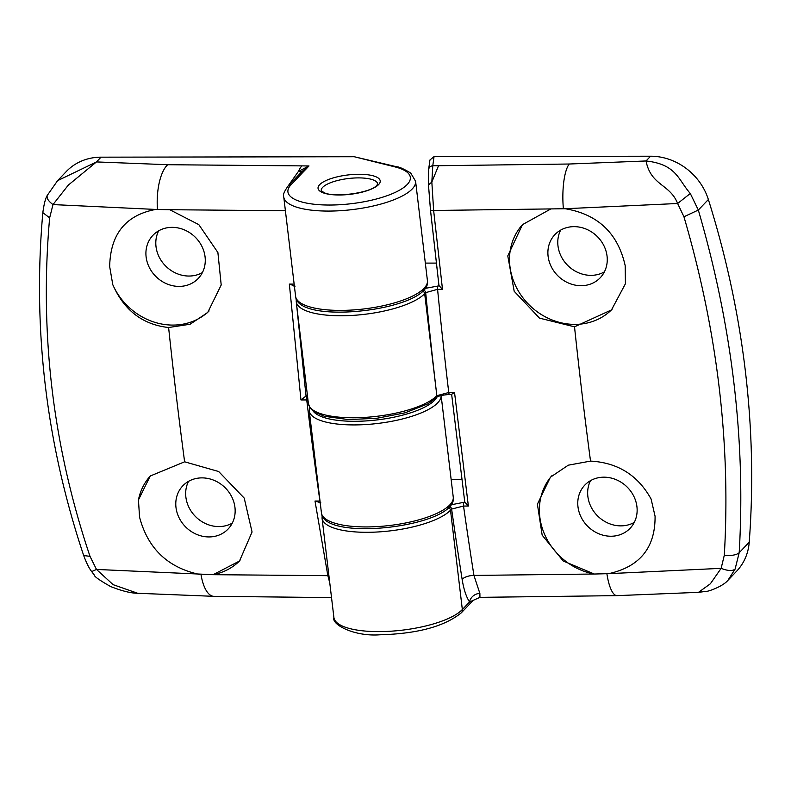 <?xml version="1.0" encoding="UTF-8"?>
<svg xmlns="http://www.w3.org/2000/svg" width="791" height="791" viewBox="0 0 791 791"><rect width="100%" height="100%" fill="white"/><g stroke="black" fill="none" stroke-linecap="round" stroke-linejoin="round"><path stroke-width="1.19" d="M232.287 523.108A31.294 27.823 43.7 0 1 185.875 497.104A31.294 27.823 43.7 0 1 188.535 481.353M234.947 507.357A31.294 27.823 43.7 0 1 228.105 529.021A31.294 27.823 43.7 0 1 196.91 534.498A31.294 27.823 43.7 0 1 175.988 507.466A31.294 27.823 43.7 0 1 182.83 485.803A31.294 27.823 43.7 0 1 214.025 480.325A31.294 27.823 43.7 0 1 234.947 507.357M239.97 560.532A61.639 54.797 43.7 0 1 212.987 574.681L327.85 575.67L315.006 501.039L319.92 501.039A1971.38 661.306 -90.1 0 1 306.73 399.939L300.966 399.939L289.348 284.078L294.163 284.078M91.667 571.557C89.146 568.373 86.496 563.044 83.688 555.549L90.006 556.34L96.492 569.441L212.987 574.681M199.213 574.365C167.692 567.533 147.798 548.44 139.552 517.096L138.445 499.922L150.221 476.024L184.619 461.806L218.682 471.525L244.221 498.112L252.062 531.997L239.505 561.017L213.214 574.642M202.407 272.579A31.294 27.823 43.7 0 1 156.005 246.565A31.294 27.823 43.7 0 1 158.665 230.814M288.418 185.667A9.482 3.797 -171.2 0 1 288.339 185.677L298.444 171.39L308.994 165.952L167.722 164.716L96.482 161.928L57.605 180.655L66.266 171.568A56.893 50.584 43.7 0 1 101.021 157.172L354.23 156.727L396.716 166.782A4.746 3.48 104 0 0 395.035 166.911L354.23 156.727M205.067 256.828A31.294 27.823 43.7 0 1 198.225 278.481A31.294 27.823 43.7 0 1 167.03 283.959A31.294 27.823 43.7 0 1 146.117 256.927A31.294 27.823 43.7 0 1 152.96 235.273A31.294 27.823 43.7 0 1 184.155 229.795A31.294 27.823 43.7 0 1 205.067 256.828M209.121 310.952A61.639 54.797 43.7 0 1 112.777 284.651L109.672 266.567C110.354 234.136 125.69 215.093 155.698 209.437L52.987 204.582L49.645 217.871C39.412 333.298 52.868 446.114 90.006 556.34M307.412 395.332L305.642 396.311L307.313 396.311A2.848 0.959 -90 0 0 306.73 399.939L307.966 399.969M285.403 210.742L169.699 209.714L198.828 224.644L217.891 252.517L221.203 284.997L207.707 312.504L190.077 324.241L168.612 327.523C142.706 324.666 124.088 310.379 112.777 284.651M49.645 217.871L42.833 212.631C43.989 204.088 45.463 198.353 47.242 195.446L57.585 180.664M169.699 209.714L155.698 209.437M101.021 157.172L96.482 161.928L68.313 185.104L52.987 204.582C47.678 200.607 45.947 197.295 47.796 194.626M291.068 184.728L308.994 165.952L302.192 171.36L288.171 185.934A4.746 4.212 43.7 0 1 291.068 184.728A61.639 19.192 -6.8 0 0 329.659 205.037A61.639 19.192 -6.8 0 0 407.197 184.53A61.639 19.192 -6.8 0 0 395.035 166.911M137.703 593.28C130.98 593.25 121.923 590.986 110.532 586.507C99.458 580.208 94.01 576.342 94.178 574.879L91.677 571.577L96.492 569.441L113.133 584.668L137.703 593.28L213.886 596.335L331.528 597.591M329.788 582.957L327.85 575.67A4.746 1.839 -10.6 0 0 328.908 575.591M296.012 298.098L296.19 300.155M296.516 303.981L306.048 396.103M294.707 285.986L289.348 284.078M300.966 399.939L305.642 396.311M320.286 502.631L315.006 501.039M138.445 499.922A61.639 54.797 43.7 0 1 150.755 475.47M604.393 271.877A31.294 27.823 43.7 0 1 557.981 245.863A31.294 27.823 43.7 0 1 560.651 230.112M548.094 256.225A31.294 27.823 43.7 0 1 554.936 234.571A31.294 27.823 43.7 0 1 586.131 229.093A31.294 27.823 43.7 0 1 607.053 256.126A31.294 27.823 43.7 0 1 600.211 277.779A31.294 27.823 43.7 0 1 569.016 283.257A31.294 27.823 43.7 0 1 548.094 256.225M612.046 309.321A61.639 54.797 43.7 0 1 550.744 319.416A61.639 54.797 43.7 0 1 509.918 266.32A61.639 54.797 43.7 0 1 522.94 224.15M424.994 288.418L439.005 285.838L430.462 209.803L428.465 184.689L428.613 169.551A4.746 4.489 7.9 0 1 432.776 165.724L431.837 182.049L438.53 165.714L569.223 164.014L646.049 160.969C676.473 164.37 677.966 179.399 690.296 193.498L698.324 210.04L683.948 216.774L677.63 203.495L565.219 208.725L433.636 210.485L442.495 289.298L437.581 289.318L425.687 292.63L424.678 293.679A66.375 20.665 173.2 0 1 352.737 315.391A66.375 20.665 173.2 0 1 296.239 301.648L308.401 403.657A66.375 20.665 -6.8 0 0 364.898 417.391A66.375 20.665 -6.8 0 0 436.84 395.688L448.754 392.524L454.538 392.504L468.371 506.032L463.536 506.052L451.612 509.058L450.504 510.215A66.375 20.665 173.2 0 1 378.553 531.928A66.375 20.665 173.2 0 1 322.056 518.184L333.901 617.504A66.375 20.665 -6.8 0 0 390.398 631.238A66.375 20.665 -6.8 0 0 462.34 609.535L450.504 510.215A2.848 2.531 43.7 0 0 448.378 507.674M565.219 208.725C597.947 214.292 617.939 233.276 625.187 265.667L625.424 283.761L611.502 309.904L574.523 326.821L539.472 318.13L514.19 291.276L507.782 255.898L522.446 224.664L550.645 209.051M634.263 522.406A31.294 27.823 43.7 0 1 587.861 496.402A31.294 27.823 43.7 0 1 590.521 480.651M425.34 263.106L436.405 263.087M428.613 169.551L429.948 159.99L434.051 156.588L650.588 156.213A56.893 50.584 -136.3 0 1 708.37 199.52A948.241 843.097 -136.3 0 1 745.33 370.831A948.241 843.097 -136.3 0 1 749.225 542.201A56.893 50.584 43.7 0 1 736.55 571.3L727.878 580.386L735.086 569.125C732.417 571.191 727.76 570.934 721.135 568.343L724.309 555.233C730.835 443.702 717.378 330.885 683.948 216.774M451.157 479.633L461.984 479.613M577.974 506.764A31.294 27.823 43.7 0 1 584.816 485.101A31.294 27.823 43.7 0 1 616.011 479.623A31.294 27.823 43.7 0 1 636.933 506.655A31.294 27.823 43.7 0 1 630.081 528.319A31.294 27.823 43.7 0 1 598.896 533.796A31.294 27.823 43.7 0 1 577.974 506.764M450.88 504.856L464.09 502.265A2.848 0.949 89.8 0 0 463.536 506.052A1971.38 661.306 89.9 0 0 473.938 575.423L594.407 574.019A61.639 54.797 43.7 0 1 539.798 516.859A61.639 54.797 43.7 0 1 551.871 475.737M594.16 573.979L563.182 560.977L542.161 535.151L537.405 504.183L550.398 477.22L568.304 465.177L590.531 461.104C617.741 462.597 637.922 475.243 651.092 499.022L655.067 516.197C655.383 547.58 639.939 566.732 608.734 573.653L721.135 568.343L710.367 583.788L698.493 592.34L705.829 591.411C707.352 591.886 722.549 586.714 727.878 580.386M708.37 199.52L698.324 210.04C715.193 267.872 727.048 325.457 733.89 382.824C740.722 440.103 742.492 496.728 739.19 552.721L735.086 569.125M464.09 502.265L464.792 502.117L468.371 506.032M442.495 289.298L438.975 285.591M724.309 555.233C731.497 555.895 736.451 555.055 739.19 552.721L749.225 542.201M594.407 574.019L608.734 573.653M462.152 579.437A9.482 3.767 -9 0 1 473.938 575.423L479.88 593.438L479.949 597.353L469.577 601.961C466.245 596.958 463.773 589.453 462.152 579.437A1980.862 664.489 -90.1 0 1 451.612 509.058A2.848 2.531 43.7 0 0 449.515 506.527M690.296 193.498L677.63 203.495C669.918 183.838 650.884 185.826 646.049 160.969L650.588 156.213M428.495 184.926L431.837 182.049L433.636 210.485A4.746 1.009 173.7 0 1 430.452 209.882A4.746 1.009 173.7 0 1 430.462 209.803M479.88 593.438A9.482 8.009 -34.3 0 0 469.577 601.961L462.34 609.535A4.746 4.212 43.7 0 1 461.311 612.817C444.473 626.482 417.322 633.809 379.848 634.787C354.754 636.765 331.291 624.672 333.901 617.504M454.538 392.504L451.641 394.264M423.59 290.099A2.848 2.531 43.7 0 1 425.687 292.63A1980.862 664.489 -90.1 0 0 436.85 395.678L424.678 293.679A2.848 2.531 43.7 0 0 422.552 291.137M378.612 184.58A31.294 9.739 173.2 0 1 339.24 194.991A31.294 9.739 173.2 0 1 319.653 184.679A31.294 9.739 173.2 0 1 359.025 174.267A31.294 9.739 173.2 0 1 378.612 184.58M322.659 187.358A28.446 8.859 -6.8 0 0 321.205 190.68L324.261 192.747C334.87 197.908 371.019 192.806 376.872 185.302L377.702 183.947A28.446 8.859 -6.8 0 0 353.488 178.054A28.446 8.859 -6.8 0 0 322.659 187.358M396.716 166.782C399.02 166.763 403.687 168.849 410.727 173.041L415.582 181.248A66.375 20.665 173.2 0 1 412.2 188.99A66.375 20.665 173.2 0 1 340.249 210.703A66.375 20.665 173.2 0 1 283.761 196.959L295.597 296.279A66.375 20.665 -6.8 0 0 352.094 310.023A66.375 20.665 -6.8 0 0 424.045 288.31A66.375 20.665 -6.8 0 0 427.417 280.568C432.766 309.963 297.198 326.05 295.597 296.279M313.216 411.201A63.537 19.785 -6.8 0 0 376.13 420.031A63.537 19.785 -6.8 0 0 436.988 397.102M441.111 395.53A66.375 20.665 173.2 0 1 437.7 402.846A66.375 20.665 173.2 0 1 365.749 424.549A66.375 20.665 173.2 0 1 309.261 410.816L321.423 512.815A66.375 20.665 -6.8 0 0 377.91 526.559A66.375 20.665 -6.8 0 0 449.861 504.846A66.375 20.665 -6.8 0 0 453.243 497.094C458.592 526.499 323.015 542.586 321.423 512.815M168.612 327.523A1966.881 659.793 89.9 0 0 184.619 461.806M167.722 164.716A37.928 14.792 91.2 0 0 157.449 209.279M201.003 574.582A37.928 14.792 91.2 0 0 213.886 596.335M301.855 165.962A37.928 12.725 89.9 0 0 298.444 171.39A9.482 5.092 -129.9 0 0 302.192 171.36M320.128 501.959A2.848 0.959 -90 0 1 319.92 501.039M447.498 507.535L448.606 506.378M421.682 290.999L422.681 289.951M438.165 285.848A2.848 0.949 89.8 0 0 437.581 289.318A1971.38 661.306 89.9 0 0 448.754 392.524A2.848 0.949 89.8 0 0 449.654 394.432C441.932 395.075 437.463 396.153 436.227 397.646A2.848 2.531 43.7 0 1 436.227 397.655L436.227 397.646A2.848 2.531 43.7 0 0 436.85 395.678L436.85 395.678A2.848 2.531 43.7 0 1 436.227 397.655L428.02 403.796L405.111 412.813L376.852 418.281L348.406 419.576L324.409 416.313L313.424 411.36L310.072 407.968L308.401 403.657M590.531 461.104A1966.881 659.793 -90.1 0 1 574.523 326.821M479.949 597.353L617.049 595.633A37.928 10.609 -91.3 0 1 606.915 573.87M434.051 156.588L432.776 165.724L438.53 165.714M563.36 208.577A37.928 10.609 -91.3 0 1 569.223 164.014M415.582 181.248L427.417 280.568M441.131 395.52L453.243 497.094M83.698 555.559C46.165 443.306 32.54 328.997 42.833 212.631M288.171 185.934C284.147 191.501 282.674 195.179 283.761 196.959M319.406 502.789L320.81 502.789M293.916 286.144L295.092 286.144M309.558 407.147L309.261 410.816M617.049 595.633L698.493 592.34M473.265 600.29L461.311 612.817M451.621 394.185L464.792 502.245M428.465 184.689L430.452 209.882L438.975 285.709M296.328 298.919L296.239 301.648M322.145 515.455L322.056 518.184M451.839 394.422L449.654 394.432"/></g></svg>
